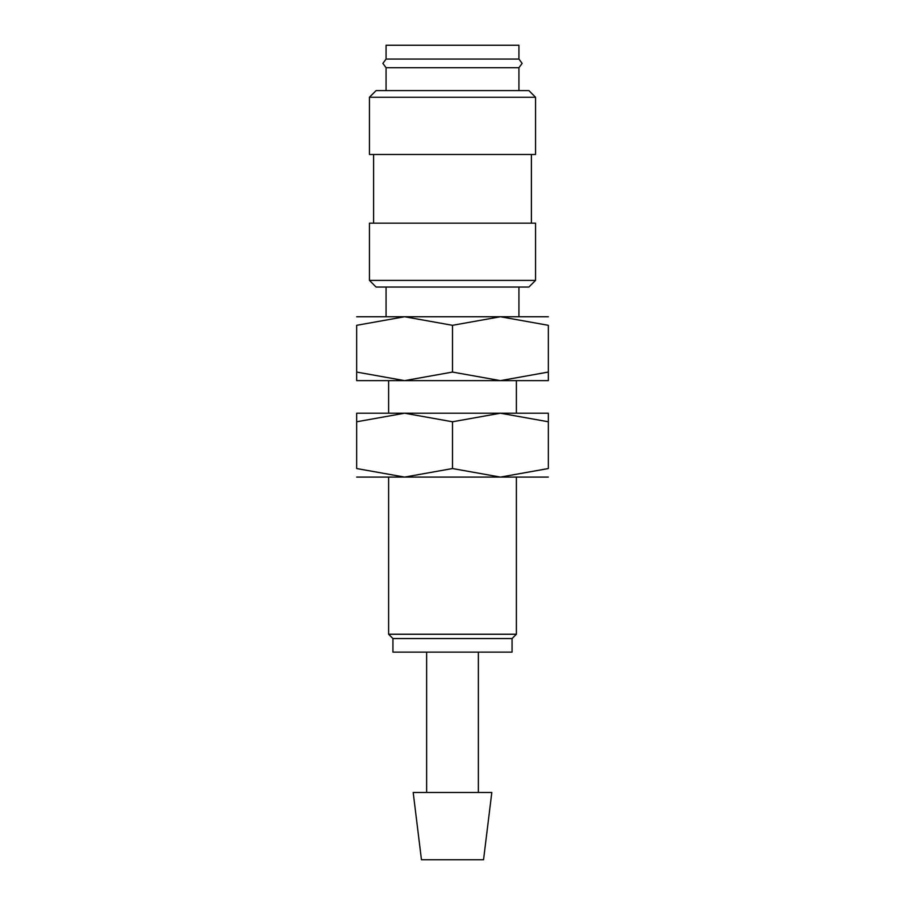 <?xml version="1.0" encoding="UTF-8"?>
<svg xmlns="http://www.w3.org/2000/svg" width="905" height="905" viewBox="0 0 905 905"><rect width="100%" height="100%" fill="white"/><g stroke="black" fill="none" stroke-linecap="round" stroke-linejoin="round"><path stroke-width="1.36" d="M386.062 67.717L382.883 63.395L386.062 59.063L518.938 59.063L522.117 63.395L518.938 67.717L386.062 67.717L386.062 90.602M452.5 280.403L369.455 280.403L376.095 287.043L528.905 287.043L535.545 280.403L452.5 280.403M535.545 280.403L535.545 223.162L369.455 223.162L369.455 280.403M452.5 97.254L369.455 97.254L369.455 154.484L535.545 154.484L535.545 97.254L452.5 97.254M535.545 97.254L528.905 90.602L376.095 90.602L369.455 97.254M452.5 792.486L413.189 792.486L421.459 859.75L483.542 859.75L491.811 792.486L452.5 792.486M452.5 638.557L392.94 638.557L392.94 652.132L512.06 652.132L512.06 638.557L452.5 638.557M516.382 477.093L516.382 634.235L388.618 634.235L392.94 638.557M548.328 380.632L500.408 380.632L452.5 372.068L404.592 380.632L356.672 380.632M452.5 380.632L404.592 380.632L356.672 372.068C356.672 383.528 356.672 383.528 356.672 372.057L356.672 325.314L404.592 316.75L452.5 325.314L500.408 316.75L548.328 325.314L548.328 372.068C548.328 383.528 548.328 383.528 548.328 372.057L500.408 380.632L452.5 380.632M548.328 316.75L356.672 316.75M386.062 59.063L386.062 45.25L518.938 45.25L518.938 59.063M548.328 325.325C548.328 313.854 548.328 313.854 548.328 325.325M356.672 325.325C356.672 313.854 356.672 313.854 356.672 325.325M452.5 325.314L452.5 372.068M548.328 477.093L500.408 477.093L452.5 468.541L404.592 477.093L356.672 468.541L356.672 421.775C356.672 410.316 356.672 410.316 356.672 421.787L404.592 413.212L452.5 421.775L500.408 413.212L548.328 421.775C548.328 410.316 548.328 410.316 548.328 421.787L548.328 468.541L500.408 477.093L356.672 477.093M548.328 413.212L356.672 413.212M548.328 468.519C548.328 480.001 548.328 480.001 548.328 468.519M356.672 468.519C356.672 480.001 356.672 480.001 356.672 468.519M452.5 421.775L452.5 468.541M373.607 154.484L373.607 223.162M426.628 652.132L426.628 792.486M388.618 380.632L388.618 413.212M388.618 477.093L388.618 634.235M386.062 287.043L386.062 316.75M518.938 287.043L518.938 316.75M516.382 380.632L516.382 413.212M512.06 638.557L516.382 634.235M478.372 652.132L478.372 792.486M518.938 67.717L518.938 90.602M531.393 154.484L531.393 223.162"/></g></svg>
